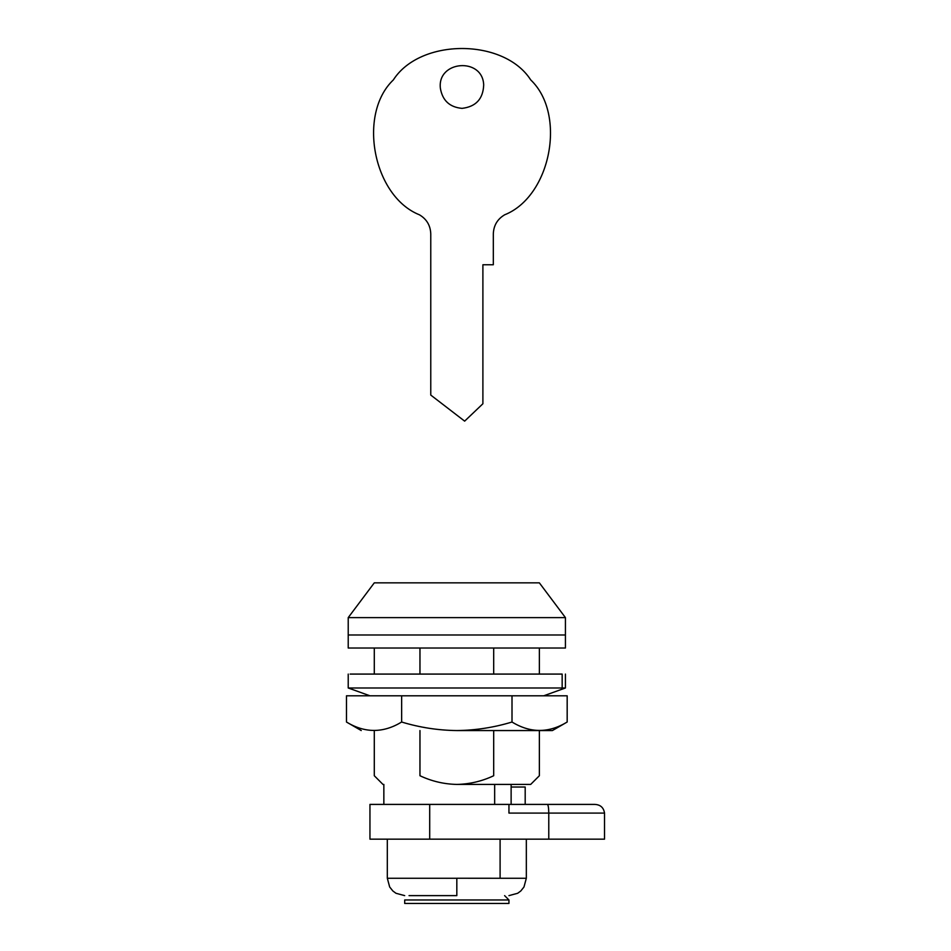 <?xml version="1.0" encoding="UTF-8"?>
<svg xmlns="http://www.w3.org/2000/svg" width="951" height="951" viewBox="0 0 951 951"><rect width="100%" height="100%" fill="white"/><g stroke="black" fill="none" stroke-linecap="round" stroke-linejoin="round"><path stroke-width="1.43" d="M419.439 214.807C373.22 196.429 357.314 114.203 393.345 79.92C420.164 38.04 503.911 38.04 530.729 79.92C566.76 114.203 550.867 196.429 504.648 214.807C550.867 196.429 566.76 114.203 530.729 79.92C503.911 38.04 420.164 38.04 393.345 79.92C357.314 114.203 373.22 196.429 419.439 214.807C426.666 219.11 430.446 225.47 430.767 233.875L430.767 395.069L464.647 421.138L482.894 403.759L482.894 264.758L493.319 264.758L493.319 233.875C493.64 225.47 497.409 219.11 504.648 214.807M483.69 84.936C483.132 98.904 475.916 106.714 462.043 108.366C449.704 107.225 442.488 100.556 440.384 88.348C436.996 60.519 482.68 56.929 483.69 84.936C483.132 98.904 475.916 106.714 462.043 108.366M405.304 903.45L508.951 903.45L508.951 899.979L504.612 895.628M404.936 899.979L508.345 899.979M401.643 722.023L401.643 695.799L346.473 695.799L346.473 722.023C364.815 733.233 383.205 733.233 401.643 722.023C419.748 727.503 438.138 730.344 456.825 730.558L552.4 730.558L456.825 730.558C475.619 730.332 494.009 727.491 512.007 722.023L512.007 695.799L567.176 695.799L567.176 722.023L552.4 730.558M401.643 695.799L512.007 695.799M512.007 722.023C530.349 733.233 548.739 733.233 567.176 722.023M348.221 648.023L565.429 648.023L565.429 634.983L348.221 634.983L565.429 634.983L565.429 617.615L348.221 617.615L348.221 648.023M409.037 895.628L456.825 895.628L456.825 878.248L500.095 878.26L500.095 839.162M348.518 687.989L565.144 687.989M350.146 674.081L562.16 674.081L562.16 687.989M541.095 695.799L543.473 695.799M370.177 695.799L445.781 695.799M525.19 804.403L525.19 787.024L511.127 787.024M604.527 813.093L604.527 839.162L548.775 839.162L548.775 813.093L508.951 813.093L508.951 804.403L594.66 804.403C600.354 804.629 603.635 807.53 604.527 813.093L548.775 813.093C548.703 807.791 548.228 804.903 547.348 804.403M508.951 804.403L369.951 804.403L429.697 804.403L429.697 839.162L369.951 839.162L548.775 839.162M511.127 784.42L511.127 804.403M348.221 617.615L374.29 582.856L539.36 582.856L565.429 617.615M493.688 730.558L493.688 775.731C482.026 781.247 469.735 784.135 456.825 784.42C443.927 784.147 431.647 781.247 419.962 775.731L419.962 730.558M493.688 648.023L493.688 674.081M419.962 674.081L419.962 648.023M494.663 784.42L494.663 804.403M419.962 775.731C360.025 775.731 360.025 775.731 419.962 775.731M456.825 784.42L530.67 784.42L456.825 784.42M493.688 775.731C553.637 775.731 553.637 775.731 493.688 775.731M387.319 839.162L387.319 878.26L456.825 878.26M500.095 878.26L526.331 878.26L526.331 839.162M404.698 899.979L404.698 903.45M346.473 722.023L361.261 730.558M526.331 878.248L523.977 886.986L520.791 890.98L517.677 893.274L508.951 895.628M387.319 878.248L389.672 886.986L392.858 890.98L395.973 893.274L404.698 895.628M543.71 695.799L565.429 687.989L565.429 674.081M369.951 695.799L348.221 687.989L348.221 674.081M369.951 804.403L369.951 839.162M374.29 648.023L374.29 674.081M374.29 730.558L374.29 775.731L382.98 784.432M530.67 784.432L539.372 775.731M539.36 775.731L539.36 730.558M539.36 674.081L539.36 648.023M383.847 784.42L383.847 804.403"/></g></svg>

